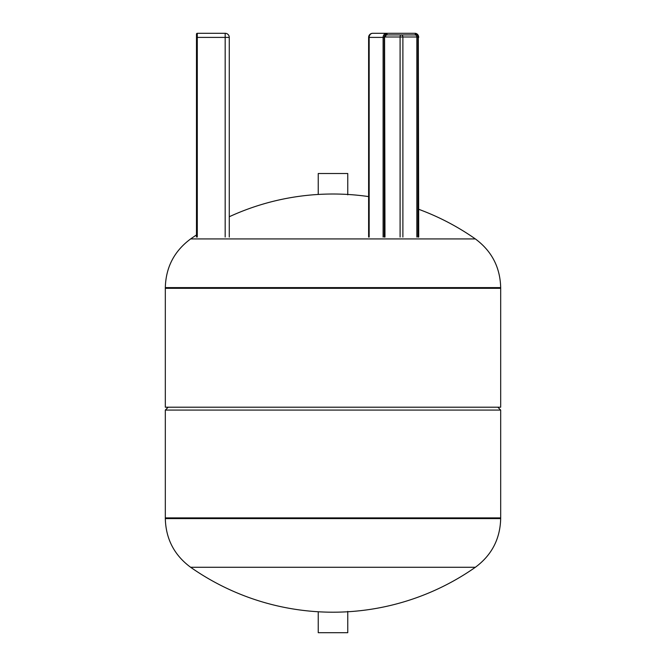 <?xml version="1.0" encoding="UTF-8"?>
<svg xmlns="http://www.w3.org/2000/svg" width="666" height="666" viewBox="0 0 666 666"><rect width="100%" height="100%" fill="white"/><g stroke="black" fill="none" stroke-linecap="round" stroke-linejoin="round"><path stroke-width="1" d="M347.76 611.38L347.76 632.7L318.24 632.7L318.24 611.763M385.323 34.94L415.051 34.94L415.467 34.116A3.28 2.839 -90 0 1 418.306 37.396L418.306 237.063M398.393 33.3L415.051 33.3C417.299 33.558 418.514 34.932 418.714 37.396L418.606 37.396A4.096 3.546 90 0 0 415.051 33.3L372.71 33.3A4.096 3.546 90 0 0 369.164 37.396L384.224 37.396A3.28 2.839 -90 0 1 387.063 34.116A2.872 2.489 90 0 0 384.573 36.988L384.573 237.063M318.24 194.455L318.24 173.518L347.76 173.518L347.76 194.838M190.643 567.282A248.043 248.043 0 0 0 475.358 567.282L190.643 567.282C174.284 555.178 165.842 538.944 165.318 518.598L165.318 517.907L500.682 517.907L165.318 517.907L165.318 410.081L500.682 410.081L497.818 407.209M165.318 288.311L500.682 288.311L165.318 288.311L165.318 407.209L500.682 407.209L500.682 287.612L165.318 287.612L165.318 288.311M168.182 407.209L165.318 410.081M500.682 287.612C500.158 267.266 491.716 251.04 475.358 238.928L190.643 238.928C174.284 251.04 165.842 267.266 165.318 287.612M197.294 237.063L197.294 33.3A0.816 0.816 0 0 0 196.478 34.116L196.478 37.396L225.175 37.396L225.175 33.3L197.294 33.3A0.816 0.816 0 0 0 196.478 34.116L196.478 36.988M225.175 237.063L225.175 37.396L229.27 37.396A4.096 4.096 0 0 0 225.175 33.3A4.096 4.096 0 0 1 229.27 37.396L229.27 237.063M196.478 37.396L196.478 237.063M384.873 36.988L387.063 34.116L386.646 33.3L387.737 33.3M384.981 237.063L384.573 36.988M415.051 34.94A2.048 1.773 -90 0 1 416.833 36.988L417.948 36.988A2.872 2.489 90 0 0 415.467 34.116L415.051 33.3M384.981 36.988L400.091 36.988A2.048 1.024 90 0 1 401.115 34.94A2.048 1.773 -90 0 1 402.888 36.988L416.833 36.988L416.833 237.063M418.714 237.063L418.306 37.396M386.646 33.3A4.096 3.546 90 0 0 383.1 37.396L383.1 237.063M400.091 237.063L400.091 36.988L402.888 36.988L402.888 237.063M372.71 33.3A4.096 4.096 0 0 0 368.614 37.396L369.164 37.396L369.164 237.063M384.224 37.396L384.224 237.063M417.948 36.988L417.948 237.063M500.682 410.081L500.682 518.598L165.318 518.598M197.294 33.3A0.816 0.816 0 0 0 196.478 34.116M368.614 37.396L368.614 237.063M500.682 518.598C500.158 538.944 491.716 555.178 475.358 567.282M475.358 238.928A248.043 248.043 0 0 0 418.714 209.299M368.614 196.587A248.043 248.043 0 0 0 229.27 216.741M196.478 234.965A248.043 248.043 0 0 0 190.643 238.928"/></g></svg>
